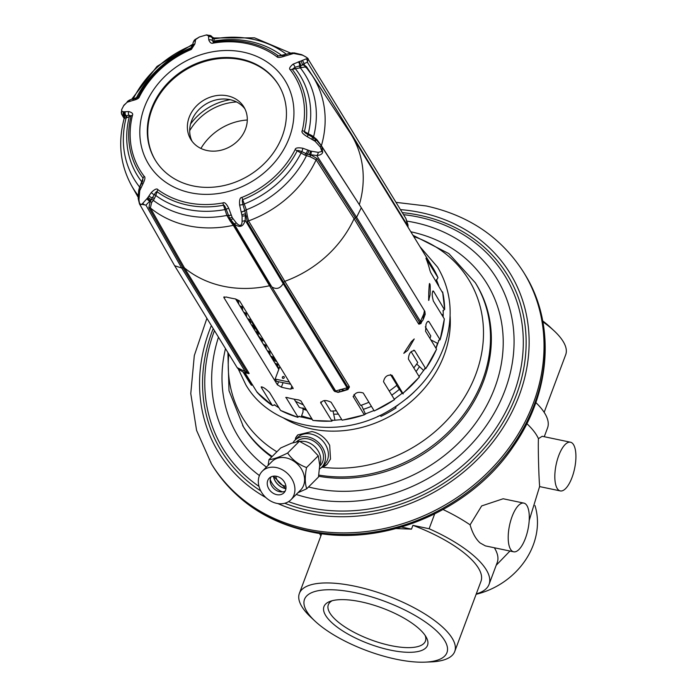 <?xml version="1.0" encoding="UTF-8"?>
<svg xmlns="http://www.w3.org/2000/svg" width="697" height="697" viewBox="0 0 697 697"><rect width="100%" height="100%" fill="white"/><g stroke="black" fill="none" stroke-linecap="round" stroke-linejoin="round"><path stroke-width="1.05" d="M542.71 320.899A76.025 26.233 20.5 0 1 550.081 327.05L554.289 331.005A82.934 28.621 20.5 0 1 563.115 341.408A82.934 28.621 20.5 0 1 565.694 354.729L544.157 412.336M542.885 321.831A82.934 28.621 20.5 0 1 554.289 331.005M535.827 402.544A91.577 31.6 20.5 0 1 547.554 427.914L544.261 436.723M401.481 527.045L411.491 529.145L412.912 525.346L429.125 528.744L434.64 514.011M314.983 621.097A76.025 26.233 20.5 0 1 355.357 592.729A76.025 26.233 20.5 0 1 438.047 632.353A76.025 26.233 20.5 0 1 424.795 662.15A76.025 26.233 20.5 0 1 396.123 659.214A76.025 26.233 20.5 0 1 314.983 621.097L310.775 617.141A82.934 28.621 20.5 0 1 301.949 606.738A82.934 28.621 20.5 0 1 299.37 593.417A82.934 28.621 20.5 0 1 354.808 586.203A82.934 28.621 20.5 0 1 452.153 638.191A82.934 28.621 20.5 0 1 454.732 651.512L480.965 581.35A82.934 28.621 -159.5 0 0 478.386 568.029A82.934 28.621 -159.5 0 0 412.912 525.346M476.278 593.896A91.577 31.6 -159.5 0 0 489.059 584.374A91.577 31.6 -159.5 0 0 429.125 528.744M523.848 503.103L503.156 498.764L481.662 505.926L470.092 524.841C472.4 532.944 475.737 538.981 480.094 542.946L485.365 545.882L513.645 551.806A24.883 9.444 -78.2 0 1 510.57 549.323A24.883 9.444 -78.2 0 1 510.64 520.929A24.883 9.444 -78.2 0 1 523.848 503.103A24.883 9.444 -78.2 0 1 526.923 505.578A24.883 9.444 -78.2 0 1 526.845 533.98A24.883 9.444 -78.2 0 1 513.645 551.806M470.092 524.841A91.577 31.6 -159.5 0 0 443.126 509.559M489.059 584.374L497.231 562.514A91.577 31.6 -159.5 0 0 494.365 547.772M570.477 442.212A24.883 9.444 -78.2 0 1 573.553 444.695A24.883 9.444 -78.2 0 1 573.474 473.089A24.883 9.444 -78.2 0 1 560.275 490.915A24.883 9.444 -78.2 0 1 557.199 488.44A24.883 9.444 -78.2 0 1 557.269 460.037A24.883 9.444 -78.2 0 1 570.477 442.212L542.188 436.287L538.433 438.657C537.945 447.613 538.912 478.665 539.53 484.737L539.6 486.567L529.206 520.441M538.433 438.657A91.577 31.6 -159.5 0 0 526.854 423.645M534.974 505.543A72.566 62.294 148.5 0 1 476.129 594.28M319.453 533.371A91.577 31.6 -159.5 0 0 320.908 535.81M396.114 528.561L411.491 529.145M390.564 650.144A55.29 19.08 -159.5 0 0 426.355 637.407A55.29 19.08 -159.5 0 0 360.915 601.799A55.29 19.08 -159.5 0 0 330.038 601.398A55.29 19.08 -159.5 0 0 335.039 625.444A55.29 19.08 -159.5 0 0 390.564 650.144M454.732 651.512A82.934 28.621 20.5 0 1 430.563 661.932L424.795 662.15M332.208 600.709A51.831 17.887 -159.5 0 0 328.322 604.778A51.831 17.887 -159.5 0 0 390.773 645.596A51.831 17.887 -159.5 0 0 425.431 641.092A51.831 17.887 -159.5 0 0 425.161 635.464M403.546 214.667A165.328 141.927 -31.5 0 1 418.374 217.028A165.328 141.927 148.5 0 1 513.75 393.727A165.328 141.927 148.5 0 1 309.686 507.721A165.328 141.927 -31.5 0 1 288.541 501.64M214.458 330.631A165.328 141.927 -31.5 0 0 258.979 486.384M295.432 439.755L295.502 438.221L297.872 434.876L311.968 431.548C319.801 433.342 325.708 437.951 329.69 445.383L330.509 459.044L327.154 464.228L320.951 467.94M321.413 467.521A20.736 16.589 -135 0 0 327.25 464.141M297.941 434.806A20.736 16.589 -135 0 0 295.502 438.221M275.82 476.173A10.368 8.294 -135 0 0 285.212 486.149A10.368 8.294 45 0 0 285.918 486.271M270.218 479.519A17.277 13.827 -135 0 0 282.581 491.873M285.186 491.097A10.368 8.294 45 0 1 280.133 491.803A10.368 8.294 45 0 1 279.645 491.716A10.368 8.294 -135 0 1 270.279 481.958A10.368 8.294 -135 0 1 270.985 476.914M276.718 494.652A10.368 8.294 45 0 1 268.179 487.63A10.368 8.294 45 0 1 269.286 478.142A10.368 8.294 45 0 1 276.526 476.295A10.368 8.294 45 0 1 285.064 483.317A10.368 8.294 45 0 1 283.949 492.796A10.368 8.294 45 0 1 276.718 494.652M276.805 503.373A20.213 16.17 -135 0 0 290.919 499.758A20.213 16.17 -135 0 0 293.08 481.261A20.213 16.17 -135 0 0 276.43 467.574A20.213 16.17 -135 0 0 262.325 471.181A20.213 16.17 -135 0 0 260.164 489.677A20.213 16.17 -135 0 0 276.805 503.373M290.919 499.758L300.59 490.078A20.213 16.17 -135 0 0 302.751 471.581A20.213 16.17 -135 0 0 286.101 457.894A20.213 16.17 45 0 0 271.996 461.501L262.325 471.181M297.95 492.727L306.758 488.745C304.859 483.5 304.781 476.434 306.541 467.548C298.412 464.524 292.121 459.689 287.652 453.015C279.602 457.066 273.381 459.288 268.981 459.68L268.11 465.396M268.981 459.68L280.699 447.962L291.39 443.266L299.362 441.288L287.652 453.015M306.758 488.745L318.477 477.018L319.723 465.056L318.25 455.821L310.165 447.195L299.362 441.288M306.541 467.548L318.25 455.821M319.723 465.099A16.815 13.452 -135 0 0 305.434 441.602A16.815 13.452 -135 0 0 299.823 441.471M296.53 441.767A16.815 13.452 45 0 1 308.118 438.91A16.815 13.452 -135 0 1 322.11 450.637A16.815 13.452 -135 0 1 319.723 466.101M319.583 468.933A19.002 15.203 -135 0 0 321.718 467.225A19.002 15.203 -135 0 0 323.748 449.835A19.002 15.203 -135 0 0 308.1 436.967A19.002 15.203 45 0 0 294.831 440.356A19.002 15.203 45 0 0 292.993 442.726M321.718 467.225L324.654 464.298A19.002 15.203 -135 0 0 326.684 446.908A19.002 15.203 -135 0 0 311.028 434.031A19.002 15.203 45 0 0 297.758 437.428L294.831 440.356M244.917 108.88A31.104 26.695 -31.5 0 0 216.375 99.837A31.104 26.695 -31.5 0 0 191.492 121.069A31.104 26.695 148.5 0 0 192.076 141.282M235.577 298.952L278.783 369.393M237.111 301.452L238.391 300.451L238.775 304.171M241.04 307.856L242.321 306.854L242.704 310.574M248.881 320.655L250.162 319.644L250.545 323.364M278.155 367.432L279.34 367.894M276.343 365.42L277.624 364.418L278.007 368.138M278.756 364.792L274.958 363.163M276.84 361.665A87.604 75.198 148.5 0 1 274.296 360.576M279.837 366.561L275.158 379.072L276.552 381.337L290.666 384.204M274.313 359.312A86.393 74.161 -31.5 0 0 275.812 359.983M270.488 355.879A86.393 74.161 -31.5 0 0 274.418 357.718M290.632 384.291L289.272 381.939M275.158 379.072L289.246 382.026M264.503 341.556A77.323 66.372 148.5 0 1 262.508 339.866M260.966 338.454A77.323 66.372 148.5 0 1 258.448 335.919M283.33 376.589A1.037 0.889 -31.5 0 0 282.999 378.419A1.037 0.889 -31.5 0 0 283.679 376.598M260.356 334.795A74.901 64.298 148.5 0 1 254.701 327.363M252.148 322.624A74.901 64.298 -31.5 0 0 253.874 325.961M258.97 332.53A74.3 63.776 148.5 0 1 255.468 327.477L253.612 324.453A74.3 63.776 148.5 0 0 257.123 329.515M230.219 99.697A53.564 45.985 -31.5 0 0 190.56 124.022M236.544 101.945A51.831 44.495 -31.5 0 0 189.689 130.688M247.287 120.006A51.831 44.495 -31.5 0 0 200.919 148.444M204.848 149.96L203.062 149.358M272.422 359.025L273.694 358.023L274.087 361.743M268.493 352.63L269.774 351.619L270.157 355.339M264.572 346.235L265.853 345.233L266.237 348.944M260.652 339.831L261.933 338.829L262.316 342.549M256.731 333.445L258.012 332.434L258.395 336.154M252.802 327.041L254.083 326.039L254.466 329.759M244.961 314.251L246.233 313.241L246.625 316.961M332.948 420.396L332.495 420.03L331.772 421.11A108.166 92.849 -31.5 0 1 312.857 420.396L300.921 400.923L298.847 399.947A108.166 92.849 148.5 0 1 286.859 397.473L285.735 397.534M426.163 258.84L426.05 258.221L426.163 258.84A108.166 92.849 148.5 0 1 429.849 270.209L430.65 272.44L442.351 292.348L442.595 291.904A108.166 92.849 -31.5 0 1 444.66 309.311L442.943 310.906L443.257 311.55M294.151 399.163L299.353 407.405A99.349 85.287 148.5 0 0 305.922 409.087M299.797 416.736L299.318 416.24L297.732 417.268A108.166 92.849 -31.5 0 1 280.543 410.385L269.573 392.498C264.921 387.976 262.211 386.365 261.436 387.663L261.227 386.861M303.326 404.852L295.476 401.333M298.055 417.163L285.944 397.386M301.104 417.102L302.977 412.084L303.073 407.832M336.32 410.725A99.349 85.287 148.5 0 1 330.779 411.125L330.456 410.585A99.349 85.287 148.5 0 1 330.352 410.594M368.913 402.274A99.349 85.287 148.5 0 1 360.654 405.436L360.323 404.905A99.349 85.287 148.5 0 1 360.297 404.913L353.945 394.554M396.663 384.596A99.349 85.287 148.5 0 1 396.654 384.613L396.976 385.145A99.349 85.287 148.5 0 1 389.222 391.026M417.442 361.952A99.349 85.287 148.5 0 1 417.398 362.022L417.73 362.553A99.349 85.287 148.5 0 1 413.809 367.894M430.502 335.301A99.349 85.287 148.5 0 1 430.458 335.44L430.79 335.98A99.349 85.287 148.5 0 1 429.971 338.454M331.964 420.997L320.611 402.552M324.201 400.557L330.456 410.585M333.018 411.003L334.961 420.282M243.523 372.398L251.878 385.188L251.356 385.171A108.166 92.849 -31.5 0 1 248.271 380.518L251.364 385.18M245.03 372.834L257.132 392.35L257.663 392.367L257.132 392.35A108.166 92.849 -31.5 0 0 272.405 405.541L261.436 387.663L262.037 386.87M320.855 401.908L320.812 403.232C322.389 400.008 325.83 399.686 331.127 402.256L342.088 420.134A108.166 92.849 -31.5 0 0 364.287 414.793L353.187 396.61M353.126 396.297L353.318 396.907C354.817 392.707 358.119 391.409 363.242 393.012L374.211 410.899A108.166 92.849 -31.5 0 0 394.467 399.581L383.507 381.695C384.578 376.633 387.427 374.489 392.054 375.274L403.188 393.944M414.314 350.321L414.75 350.757C410.89 350.574 408.773 353.353 408.398 359.086L419.367 376.964A108.166 92.849 -31.5 0 1 403.023 393.152L402.953 393.134M413.739 350.155L414.75 350.757L425.71 368.635L424.56 368.591L424.673 369.122M428.446 321.334L429.099 321.866C428.158 320.733 427.13 321.526 426.015 324.253L425.571 331.284L436.54 349.162A108.166 92.849 -31.5 0 1 425.71 368.635L425.553 368.713M421.572 322.049A108.166 92.849 148.5 0 1 420.944 323.539L418.941 324.201L418.435 323.635L354.076 218.692A108.166 92.849 148.5 0 1 284.785 281.318L283.627 282.433L247.4 221.994L245.466 213.683L245.309 215.547A3.459 1.106 -176.5 0 1 242.094 216.009L242.112 221.184C241.859 226.142 239.916 226.708 236.283 222.883L232.24 217.621L228.729 208.281C226.438 203.716 224.521 201.921 222.962 202.914A90.505 77.689 148.5 0 1 157.923 189.697C156.956 188.199 154.751 189.131 151.319 192.503L147.45 198.131L142.78 203.297C140.646 205.92 139.374 204.683 138.973 199.586L139.749 190.638L142.807 184.208C145.02 179.66 145.49 177.038 144.218 176.35A90.505 77.689 148.5 0 1 132.447 115.38C133.266 113.689 132.029 112.426 128.753 111.581L123.508 111.79L121.609 111.189L121.696 109.516L123.63 105.787L127.081 102.25L132.927 100.429C136.856 99.514 139.008 98.321 139.383 96.831A90.505 77.689 148.5 0 1 191.309 49.461L194.872 43.963L195.63 39.546L199.412 36.976L194.977 39.616A3.459 2.858 49.1 0 1 196.04 39.084M346.453 389.597L347.951 389.518L349.424 387.035L349.145 386.269A1.725 1.481 -31.5 0 0 347.995 387.375L283.627 282.433L283.182 283.609C280.15 288.584 276.369 289.682 271.83 286.911L335.675 391.461A3.459 3.302 116.9 0 0 336.093 391.714L339.125 392.132L347.01 389.344M349.145 386.269L284.785 281.318L248.559 220.888L247.33 215.983A1.725 0.985 -5.3 0 0 245.963 216.628L245.309 215.547L245.196 220.252C243.244 227.117 239.454 228.215 233.843 223.545L229.609 218.283L226.255 209.405C224.939 206.138 224.016 204.752 223.484 205.232L226.934 215.53L230.141 220.966L233.329 225.314L269.556 285.744L333.915 390.686L338.036 392.394L339.143 392.123L340.206 389.501L345.12 390.39M232.24 217.621L229.461 218.03L234.758 225.662L270.994 286.101L269.556 285.744A108.166 92.849 148.5 0 1 184.47 267.927L248.829 372.869L249.151 373.487L248.393 373.618A108.166 92.849 148.5 0 1 248.149 373.4M414.227 338.951L407.693 350.417L403.79 353.327L411.369 341.678L414.227 338.951M224.234 296.8L223.929 297.628L277.397 384.805L281.379 387.166A108.166 92.849 148.5 0 0 290.762 389.135L293.045 388.081L293.141 388.656M293.045 388.081L239.576 300.904L235.447 298.926A108.166 92.849 148.5 0 1 226.055 296.966L223.929 297.628L223.815 297.088M427.67 321.57L429.099 321.866L440.06 339.744L438.518 340.424L438.692 341.06M433.037 290.884L433.691 291.433C431.861 291.59 431.748 294.787 433.342 301.017L444.311 318.895A108.166 92.849 -31.5 0 1 440.06 339.744L439.833 339.944M432.532 291.538L433.691 291.433L444.407 309.634M425.945 258.265L437.995 277.685L436.444 280.342L436.88 280.83M359.33 204.674L359.356 204.578A108.166 92.849 -31.5 0 0 351.236 134.634A108.166 92.849 -31.5 0 0 349.781 132.343L311.986 75.189L306.497 67.801M429.692 284.062C430.232 283.461 430.354 287.068 430.075 294.883L428.646 300.398L428.768 292.601C429.143 285.038 429.448 282.189 429.692 284.062L429.422 284.141M429.064 299.893L428.646 300.398M420.988 322.615L421.04 322.615A3.459 2.439 44.8 0 0 421.04 322.606A3.459 2.439 44.8 0 1 419.838 323.155L420.944 323.539L420.962 322.685M418.435 323.635A1.725 1.481 -31.5 0 1 419.664 322.598L418.941 324.201M320.89 145.211L361.307 207.741L356.576 217.272L355.304 217.656L419.664 322.598L420.465 321.456A3.459 2.788 28.9 0 0 422.913 320.167A3.459 2.788 28.9 0 0 423.053 319.871L421.04 322.606M315.035 138.729A3.459 0.653 130.2 0 1 315.183 138.755L316.15 139.705A3.459 0.497 138.5 0 0 316.107 139.679L320.725 145.02A3.459 1.255 139.9 0 1 320.829 145.115L321.692 146.283L322.694 152.199C322.293 154.063 320.324 155.178 316.786 155.544L310.505 154.673L317.344 158.777L355.304 217.656L354.076 218.692L316.124 159.822L310.191 156.781L304.92 155.143L297.166 150.866A3.459 1.028 -152.9 0 0 295.136 149.663A90.505 77.689 148.5 0 1 241.903 197.417C240.012 197.434 239.254 199.995 239.637 205.118L242.094 216.009M423.053 319.871L423.793 313.955L420.465 321.456L356.576 217.272L316.786 155.544A3.459 1.986 -77.4 0 0 318.259 152.364L310.487 151.04L302.951 148.278C297.907 147.381 295.301 147.842 295.136 149.663M310.191 156.781A1.725 0.967 -78.2 0 1 310.888 155.274L309.067 154.69L310.505 154.673A3.459 1.42 -86.1 0 0 311.359 151.188M310.487 151.04A3.459 1.237 -77.6 0 1 309.067 154.69L305.939 153.54A3.459 0.758 -66.3 0 0 307.752 150.099M302.951 148.278L301.871 151.676L305.939 153.54A1.725 0.505 -63 0 0 304.92 155.143M247.33 215.983L246.32 209.797L241.903 197.417M308.945 150.578A3.459 0.976 -71 0 1 307.299 154.133A1.725 0.558 -69.3 0 0 306.419 155.814A100.176 85.992 -31.5 0 1 246.32 209.797L244.734 210.546L242.931 204.57L244.386 203.916A95.506 81.985 148.5 0 0 300.991 153.14A1.725 0.505 -63 0 1 301.871 151.676C298.691 150.43 297.122 150.16 297.166 150.866A92.396 79.319 148.5 0 1 242.817 199.621C242.094 199.499 242.129 201.154 242.931 204.57L239.637 205.118M241.415 211.966A3.459 0.627 162.7 0 0 244.734 210.546L244.769 210.651A3.459 0.636 162.7 0 1 241.45 212.08M349.424 387.035L347.08 387.793A3.459 3.145 75.3 0 1 344.98 390.433M340.476 391.766A108.166 92.849 148.5 0 0 347.951 389.518L348.326 387.785A3.459 2.919 51.9 0 1 347.446 389.126M334.516 391.365L336.529 391.914M337.304 392.158L338.036 392.394A108.166 92.849 148.5 0 0 338.803 392.202M333.915 390.686A1.725 1.481 148.5 0 1 335.362 391.043L347.08 387.793L283.182 283.609L245.196 220.252A3.459 1.577 179.2 0 1 242.112 221.184M222.962 202.914A3.459 0.723 -100.6 0 0 223.484 205.232A92.396 79.319 148.5 0 1 157.078 191.736C156.781 191.1 155.832 192.102 154.22 194.742L150.151 201.581L148.879 207.68L182.989 267.665L184.47 267.927L150.36 207.941L151.65 202.496L153.357 200.387A100.176 85.992 -31.5 0 0 226.9 215.434L228.259 215.329A3.459 0.619 -18.4 0 0 231.064 214.972M147.45 198.131A3.459 2.021 -138.3 0 0 150.874 200.431L149.855 201.067A3.459 2.213 -129.6 0 1 146.971 198.628M151.65 202.496A1.725 1.281 -139.8 0 0 150.151 201.581L149.855 201.067L145.934 205.136A3.459 2.649 -144.1 0 1 142.78 203.297M237.154 367.65L238.862 369.462L244.028 372.564A3.459 2.204 106.6 0 0 245.597 372.215L181.708 268.031L174.642 265.723L237.163 367.65L247.348 372.616L182.989 267.665L181.708 268.031L145.934 205.136L139.478 203.89L138.189 198.584A3.459 1.594 -0 0 0 138.973 199.586M139.478 203.89L174.642 265.723M238.862 369.462L237.686 368.312M248.829 372.869A1.725 1.481 148.5 0 0 247.348 372.616L247.862 373.069A3.459 1.664 96.8 0 1 247.261 373.217L248.193 373.392M248.254 373.444L249.151 373.487M140.376 186.021A3.459 1.368 27.4 0 0 140.036 186.317L141.848 182.902A3.459 0.871 27.9 0 1 141.953 182.797L143.085 178.11A92.396 79.319 148.5 0 1 131.062 115.868L128.893 115.24L124.685 116.007L124.667 118.429M123.892 111.895A3.459 3.163 -82.1 0 0 124.685 116.007L123.848 115.51A3.459 3.224 -59.5 0 1 123.508 111.79M124.249 116.199L122.193 114.796A3.459 3.398 -81.6 0 1 121.609 111.189M124.223 118.29L121.583 114.134L124.153 118.542M121.583 114.134L121.661 109.595L123.944 105.177A3.459 2.675 36.7 0 0 123.63 105.787M128.082 101.013A3.459 2.318 49.1 0 0 127.629 101.292A3.459 2.318 49.1 0 0 127.081 102.25M132.9 99.087L138.145 96.927A3.459 1.028 26.9 0 1 139.383 96.831M130.67 99.627A3.459 2.779 69.8 0 0 130.252 99.732L131.088 99.479A3.459 2.832 76.3 0 0 129.302 101.126M131.088 99.479L134.538 98.774A3.459 2.405 79.1 0 1 135.061 98.747L138.145 96.927A92.396 79.319 148.5 0 1 191.17 48.563L191.954 45.322L192.895 44.172M191.309 49.461L191.17 48.563L192.651 46.246A3.459 2.805 8 0 1 192.66 46.176L192.66 46.176A3.459 2.805 8 0 1 194.872 43.963M193.025 43.083A3.459 3.197 8.3 0 1 193.025 43.048L193.025 43.048A3.459 3.197 8.3 0 1 195.221 40.522M192.851 44.53A1.725 1.621 9.7 0 1 191.954 45.322M194.559 40.086A3.459 2.858 49.1 0 1 194.977 39.616L194.027 40.661A3.459 3.11 35.2 0 1 195.63 39.546M307.089 57.929L308.144 59.114L307.368 62.181L303.77 63.758L302.559 65.013L304.763 65.379L306.567 66.79L329.167 101.17M320.28 146.962A3.459 1.255 139.9 0 0 320.829 145.115L316.15 139.705A3.459 0.497 138.5 0 1 315.079 141.238L320.28 146.962L321.918 151.441L318.259 152.364M425.074 314.46L423.793 313.955L424.403 310.932M423.375 319.182L425.196 314.338L424.874 311.393L361.307 207.741M151.319 192.503A3.459 1.246 -140.8 0 0 154.22 194.742A1.725 0.854 -155 0 1 155.806 195.482L157.078 191.736A3.459 1.673 -53.7 0 1 157.923 189.697M148.984 195.935A3.459 1.481 -149.2 0 0 152.53 197.861A1.725 0.854 -155 0 1 154.342 198.628L155.806 195.482A95.506 81.985 148.5 0 0 224.974 209.553L228.729 208.281M226.934 215.53L228.294 215.434A3.459 0.627 -18.4 0 0 231.099 215.085M230.141 220.966A1.725 0.854 142 0 1 231.352 220.871L230.707 219.79A3.459 0.714 -40.4 0 0 232.946 218.666M338.611 391.871L339.143 392.123A3.459 3.433 68.4 0 1 335.719 391.087L271.83 286.911L233.843 223.545A3.459 1.255 -39.2 0 0 236.283 222.883M246.346 209.893L244.769 210.651L245.466 213.683L242.025 214.781M154.342 198.628L153.357 200.387A1.725 0.958 -146.1 0 0 151.606 199.429A3.459 1.803 -143.5 0 1 148.112 197.286M138.189 198.584L138.642 190.725A3.459 0.854 6.2 0 0 139.6 191.44M144.218 176.35A3.459 1.769 -37.7 0 0 143.085 178.11L139.217 188.225M125.312 111.799A3.459 2.875 -100.5 0 0 126.183 115.807A1.725 1.481 -107.2 0 1 126.706 117.741L124.458 117.889M124.249 116.207A1.725 1.708 -86.8 0 1 124.589 117.906M132.447 115.38A3.459 1.333 13.9 0 0 131.062 115.868L126.706 117.741M142.092 182.431A1.725 0.854 -155 0 0 141.761 181.812A95.506 81.985 148.5 0 1 129.233 116.957A1.725 1.481 -107.2 0 0 128.893 115.24A3.459 2.675 -84.8 0 1 128.753 111.581M142.85 180.68L141.848 182.902A3.459 0.871 27.9 0 0 142.807 184.208M138.642 190.725L140.036 186.317A3.459 1.368 27.4 0 0 140.777 187.946M286.45 54.192L278.478 55.96A3.459 1.673 126.4 0 0 276.831 56.701C277.58 57.86 280.238 57.659 284.794 56.1L293.611 53.46L302.393 55.133C307.604 57.607 308.876 58.844 306.21 58.853L301.226 60.883L302.559 65.013L294.97 67.295L292.235 69.36A92.396 79.319 148.5 0 1 304.406 131.524A3.459 1.342 -166.3 0 0 302.228 130.714C301.2 132.064 302.881 134.068 307.272 136.708L315.079 141.238M301.226 60.883L293.062 64.159C289.734 66.912 288.819 68.794 290.3 69.822A90.505 77.689 148.5 0 1 302.228 130.714M206.443 35.042L208.473 35.817L208.778 39.929C209.919 42.683 211.374 43.745 213.125 43.127A90.505 77.689 148.5 0 1 276.831 56.701M208.246 35.538A3.459 3.267 119.5 0 1 210.851 35.765L211.705 36.462A3.459 3.267 119.5 0 0 210.851 35.765L206.634 34.876L199.412 36.976M138.145 96.927L134.538 98.774A3.459 2.405 79.1 0 0 132.927 100.429M191.17 48.563L192.66 46.176L193.017 43.127A3.459 3.197 7.9 0 1 195.212 40.583M214.319 38.832A1.725 1.621 9.7 0 1 212.446 38.082L212.289 40.539L213.43 42.099L214.319 38.832L213.901 38.004M282.947 55.586A3.459 1.533 69.6 0 1 283.261 55.359L289.839 53.155L294.117 52.885A3.459 1.708 97.4 0 1 294.927 53.495M294.117 52.885L301.714 54.662A3.459 2.344 110 0 1 302.393 55.133M407.71 226.708L407.675 225.723L307.368 62.181A3.459 3.171 -95.5 0 0 306.21 58.853M407.675 225.723L405.915 218.544L407.989 224.87A3.459 1.856 -3.3 0 1 407.675 225.723M290.3 69.822A3.459 1.769 142.2 0 1 292.235 69.36L305.164 66.929A1.725 1.594 103.7 0 1 304.763 65.379L303.77 63.758A3.459 2.936 -126.9 0 0 302.08 60.456M301.235 67.409A1.725 1.211 79.1 0 1 300.747 65.431L299.527 61.441M305.164 66.929L306.776 68.184M312.082 136.743A1.725 0.505 117 0 1 312.178 135.715L316.691 139.4L321.395 145.708A105.831 90.845 -31.5 0 0 311.986 75.189M316.403 139.984A1.725 0.601 139.8 0 1 316.691 139.4M307.272 136.708L308.187 134.782A1.725 0.505 117 0 1 308.248 133.719L304.406 131.524C303.918 131.968 305.181 133.049 308.187 134.782L312.186 136.812A3.459 0.697 116.4 0 1 312.256 136.83A3.459 0.697 116.4 0 1 311.899 138.999M312.186 136.812L313.493 137.562A3.459 0.688 122.4 0 1 313.598 137.588L313.598 137.588A3.459 0.688 122.4 0 1 313.04 139.627M309.311 135.357L315.183 138.755A3.459 0.653 130.2 0 1 314.391 140.594M293.062 64.159A3.459 1.908 -122.3 0 1 294.97 67.295A1.725 1.133 74.5 0 0 295.563 68.942A95.506 81.985 148.5 0 1 308.248 133.719L312.178 135.715M289.839 53.155A3.459 2.265 76.2 0 1 291.634 53.747M213.125 43.127A3.459 0.749 80.3 0 1 213.43 42.099A92.396 79.319 148.5 0 1 278.478 55.96L283.261 55.359A3.459 1.533 69.6 0 1 284.794 56.1M282.18 55.734A1.725 1.133 -105.5 0 1 281.762 55.49A95.506 81.985 148.5 0 0 213.953 41.053A1.725 1.621 9.1 0 1 212.289 40.539A3.459 2.927 166.3 0 0 208.778 39.929M208.473 35.817A3.459 3.319 153.8 0 1 212.393 37.289L212.446 38.082A3.459 3.215 -174.5 0 0 208.586 36.645M282.276 136.133A72.227 61.998 148.5 0 1 221.611 186.047A72.227 61.998 148.5 0 1 155.309 160.197A72.227 61.998 148.5 0 1 151.467 108.741A72.227 61.998 -31.5 0 1 212.132 58.827A72.227 61.998 -31.5 0 1 278.443 84.677A72.227 61.998 -31.5 0 1 282.276 136.133M155.536 160.571A72.227 61.998 148.5 0 1 151.937 109.499A72.227 61.998 -31.5 0 1 212.35 59.628A72.227 61.998 -31.5 0 1 278.669 85.06M189.175 117.296A31.104 26.695 -31.5 0 0 190.821 139.452A31.104 26.695 -31.5 0 0 219.381 150.578A31.104 26.695 -31.5 0 0 245.501 129.093A31.104 26.695 148.5 0 0 243.845 106.929A31.104 26.695 148.5 0 0 215.295 95.803A31.104 26.695 148.5 0 0 189.175 117.296M436.723 282.337L437.394 282.076M351.236 134.634L432.68 267.421A108.166 92.849 -31.5 0 1 437.995 277.685L437.751 278.129M443.24 314.591L441.75 314.73M425.318 326.832L430.458 335.44M437.864 343.516L430.824 339.848M411.108 351.628L417.398 362.022M416.701 364.017L423.698 370.525M390.494 374.542L396.654 384.613M396.637 385.424L402.457 393.605M414.157 391.949A109.202 93.738 148.5 0 1 406.56 398.71M397.97 405.07L398.013 405.131A109.202 93.738 148.5 0 1 395.399 406.882L396.044 407.937A109.202 93.738 148.5 0 1 380.963 416.362L380.318 415.307A109.202 93.738 148.5 0 1 377.46 416.606L377.434 416.571M396.044 407.937L395.452 406.839M364.592 414.21L364.348 414.706M361.438 405.166L365.516 414.245M303.047 409.104A92.44 79.353 -31.5 0 0 306.697 410.341M333.846 414.218A92.44 79.353 -31.5 0 0 338.367 414.062M363.39 409.313A92.44 79.353 -31.5 0 0 371.423 406.351M391.766 395.173A92.44 79.353 -31.5 0 0 399.364 389.335M416.057 371.562A92.44 79.353 -31.5 0 0 419.402 366.718M252.575 384.918L251.878 385.188M275.263 405.471L274.871 404.879L272.841 405.48M278.242 406.639L277.868 407.144M308.318 530.713A183.154 157.226 -31.5 0 0 501.491 460.168A183.154 157.226 -31.5 0 0 524.641 273.947C555.675 323.26 551.118 392.176 513.977 445.479C470.771 510.796 382.479 548.077 309.39 531.567C266.698 522.114 234.366 500.071 212.393 465.448A183.154 157.226 -31.5 0 0 308.318 530.713M524.641 273.947L523.717 272.431A183.154 157.226 148.5 0 1 500.568 458.652A183.154 157.226 148.5 0 1 307.394 529.197A183.154 157.226 -31.5 0 1 211.47 463.941L212.393 465.448M277.842 503.556A171.053 146.84 -31.5 0 0 308.126 513.28A171.053 146.84 148.5 0 0 519.248 395.338A171.053 146.84 148.5 0 0 420.57 212.515A171.053 146.84 -31.5 0 0 400.444 209.614M211.357 325.586A171.053 146.84 -31.5 0 0 265.827 497.527M402.291 212.629A167.942 144.174 -31.5 0 1 419.55 215.251A167.942 144.174 148.5 0 1 516.433 394.746A167.942 144.174 148.5 0 1 309.146 510.544A167.942 144.174 -31.5 0 1 284.768 503.251M213.204 328.592A167.942 144.174 -31.5 0 0 260.783 490.958M296.234 494.452A156.956 134.739 -31.5 0 0 311.271 498.468A156.956 134.739 148.5 0 0 505.003 390.242A156.956 134.739 148.5 0 0 414.454 222.491A156.956 134.739 -31.5 0 0 407.196 221.167M218.475 337.191A156.956 134.739 -31.5 0 0 259.423 475.563M410.821 231.787A145.961 125.303 148.5 0 1 494.739 387.854A145.961 125.303 148.5 0 1 314.635 488.379A145.961 125.303 -31.5 0 1 308.544 486.959M225.48 348.605A145.961 125.303 -31.5 0 0 266.42 467.086M227.893 352.543L228.999 390.695L243.48 426.904A136.499 117.174 -31.5 0 0 271.708 456.953M318.817 475.075A136.499 117.174 -31.5 0 0 459.715 419.664A136.499 117.174 -31.5 0 0 475.363 282.816L476.199 284.184A136.499 117.174 148.5 0 1 460.203 421.458A136.499 117.174 148.5 0 1 318.616 476.251M322.755 467.26A132.482 113.724 -31.5 0 0 475.023 376.328A132.482 113.724 -31.5 0 0 413.739 236.544M283.609 418.061A107.094 91.934 -31.5 0 0 311.942 428.986A107.094 91.934 -31.5 0 0 450.114 315.941M228.808 354.032A132.482 113.724 -31.5 0 0 276.883 451.778M242.643 425.545A136.499 117.174 -31.5 0 0 272.17 456.491M301.583 415.813A98.791 84.807 -31.5 0 0 311.864 418.766M285.944 488.571A12.955 10.368 45 0 1 285.239 488.44A12.955 10.368 45 0 1 273.52 476.147M285.927 488.702A13.304 10.647 45 0 1 285.387 488.597A13.304 10.647 45 0 1 273.39 476.164M435.939 348.178A98.791 84.807 -31.5 0 0 437.411 343.421M321.369 145.812A1.725 1.472 147.2 0 1 321.395 145.708L361.011 207.288M317.344 158.777A1.725 1.472 -32.8 0 0 316.124 159.822A105.831 90.845 -31.5 0 1 248.559 220.888A1.725 1.472 -30.9 0 0 247.4 221.994M148.879 207.68A1.725 1.481 150.4 0 1 150.36 207.941A105.831 90.845 148.5 0 0 233.329 225.314A1.725 1.472 149.1 0 1 234.758 225.662M138.206 197.373L131.637 185.794A105.831 90.845 -31.5 0 0 138.259 195.639M121.748 110.117L121.696 109.516L121.748 110.117M123.944 105.177L127.656 101.832M133.162 99.035A1.725 1.429 67.5 0 0 133.205 98.939A100.176 85.992 -31.5 0 1 191.945 45.375A1.725 1.621 9.1 0 0 192.851 44.573M128.553 100.595L130.252 99.732A3.459 2.779 69.8 0 0 128.779 101.283M136.011 98.399A1.725 1.481 72.8 0 0 136.342 97.937A95.506 81.985 148.5 0 1 191.605 47.544A1.725 1.621 9.1 0 0 192.616 46.411M306.628 67.957A1.725 1.499 146.7 0 1 306.567 66.79M322.694 152.199L321.918 151.441M289.325 137.605A80.007 68.681 148.5 0 1 190.577 192.773A80.007 68.681 148.5 0 1 144.427 107.268A80.007 68.681 -31.5 0 1 243.166 52.101A80.007 68.681 -31.5 0 1 289.325 137.605M124.824 111.877A3.459 2.988 -96 0 0 125.652 115.929A1.725 1.516 -100 0 1 126.122 117.88A100.176 85.992 -31.5 0 0 139.522 186.918A1.725 0.697 -162.3 0 1 139.679 187.049M139.234 188.173A3.459 1.246 19.1 0 0 140.097 189.479M138.834 189.575A3.459 1.115 13.1 0 0 139.749 190.638M286.371 54.218A1.725 1.133 -105.5 0 1 286.362 54.209A100.176 85.992 -31.5 0 0 214.31 38.884A1.725 1.621 9.1 0 1 212.446 38.135A3.459 3.206 -174.6 0 0 208.586 36.706M313.38 137.448L313.624 136.542A100.176 85.992 -31.5 0 0 300.172 67.67A1.725 1.133 74.5 0 1 299.597 65.727A3.459 2.213 -107.8 0 0 298.29 61.806M292.287 52.815L293.611 53.46M288.532 53.512A3.459 2.178 73.3 0 1 290.379 54.096M278.539 381.756L277.397 384.805M283.052 382.697L281.379 387.166M291.869 386.173L290.762 389.135M509.951 551.031L496.212 565.258M560.275 490.915L539.591 486.584M299.37 593.417L321.7 533.684M211.47 463.941L196.58 430.38L190.778 393.587L194.306 355.575L206.904 318.32M395.992 202.357L426.294 205.972C469.116 215.451 501.587 237.607 523.717 272.431M475.363 282.816L448.851 253.595L412.946 235.246M273.346 476.173L285.927 488.745M235.874 299.44L238.391 300.451M239.803 305.844L242.321 306.854M247.644 318.634L250.162 319.644M275.106 363.398L277.624 364.418M250.798 321.622L253.455 323.53M284.219 376.964A1.037 1.037 0 0 0 282.494 376.911A1.037 1.037 0 0 0 282.451 378.053M273.694 358.023L271.185 357.003M269.774 351.619L267.256 350.608M265.853 345.233L263.335 344.213M261.933 338.829L259.415 337.818M258.012 332.434L255.494 331.423M251.565 325.02L254.083 326.039M243.723 312.23L246.233 313.241M419.951 246.677L437.568 267.134C450.654 289.255 453.52 313.598 446.193 340.162C436.627 370.874 416.893 394.763 386.992 411.822C337.052 440.6 270.872 428.167 245.797 384.753L238.208 368.826M436.392 279.715L438.735 285.604M443.231 310.27L443.153 317.004M439.014 340.031L436.034 348.334M425.074 368.547L419.089 376.502M402.709 392.864L394.258 399.233M373.984 410.542L364.261 414.323M341.765 419.603L332.12 420.439M312.265 419.428L298.682 416.405M278.957 407.797L274.191 404.748M331.859 421.18L312.953 420.465M243.227 372.294L248.271 380.518M244.028 372.564L247.261 373.217M193.017 43.127L194.027 40.661M131.602 99.357L156.991 66.424L192.895 44.146M131.637 185.794C120.18 164.797 117.732 142.205 124.293 118.02M137.788 97.397L135.506 98.695M212.324 37.176L213.988 37.969L254.562 37.847L290.475 53.016M301.714 54.662C306.567 57.232 308.71 58.714 308.135 59.106M308.144 59.114L405.924 218.544M408.024 227.222L407.989 224.87M432.68 267.421L438.004 277.711M342.183 420.204L364.357 414.863M374.272 410.969L394.511 399.669M403.066 393.239L419.394 377.068M425.736 368.739L436.557 349.275M440.086 339.857L444.337 318.991M444.686 309.39L442.612 291.956M257.149 392.376L272.449 405.593M280.603 410.446L297.811 417.337"/></g></svg>
